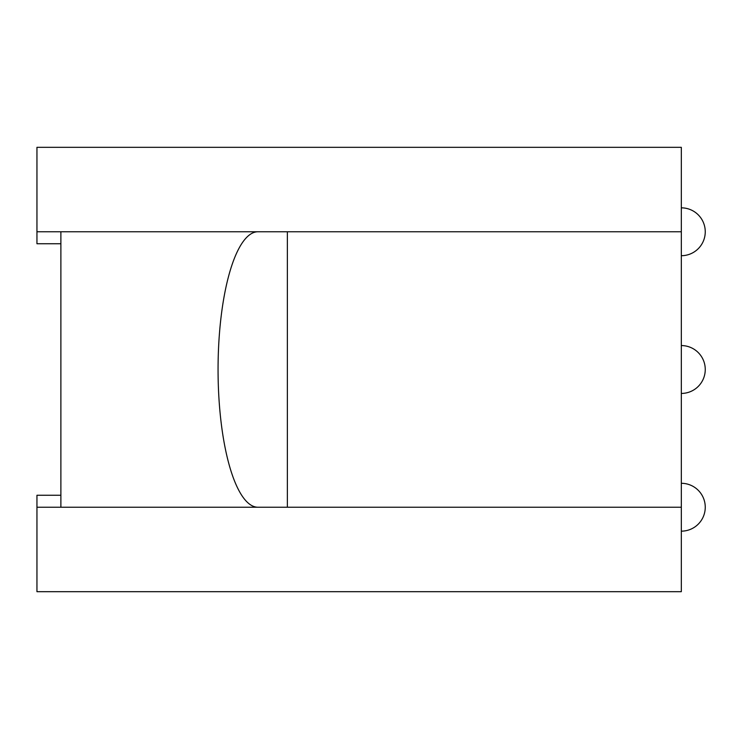 <?xml version="1.0" encoding="UTF-8"?>
<svg xmlns="http://www.w3.org/2000/svg" width="739" height="739" viewBox="0 0 739 739"><rect width="100%" height="100%" fill="white"/><g stroke="black" fill="none" stroke-linecap="round" stroke-linejoin="round"><path stroke-width="1.11" d="M681.321 531.156A23.934 23.934 0 0 0 705.255 507.231A23.934 23.934 0 0 0 681.321 483.297M681.321 255.703A23.934 23.934 0 0 0 705.255 231.769A23.934 23.934 0 0 0 681.321 207.844M681.321 393.434A23.934 23.934 0 0 0 705.255 369.5A23.934 23.934 0 0 0 681.321 345.566M550.804 507.231L60.884 507.231L60.884 495.259L36.95 495.259L36.95 591.68L681.321 591.68L681.321 147.32L36.95 147.32L36.95 231.769L60.884 231.769L60.884 243.741L36.95 243.741L36.95 231.769M36.95 507.231L60.884 507.231L60.884 231.769L681.321 231.769L277.014 231.769L681.321 231.769L287.369 231.769L287.369 507.231L681.321 507.231M60.884 231.769L287.369 231.769M257.939 231.769A137.731 39.888 90 0 0 218.06 369.5A137.731 39.888 90 0 0 257.939 507.231M276.728 231.769L565.557 231.769M550.823 507.231L565.557 507.231"/></g></svg>

